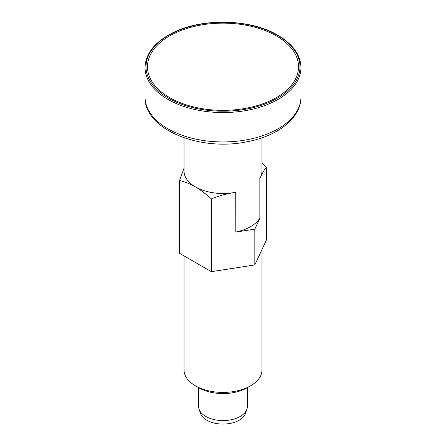 <?xml version="1.0" encoding="UTF-8"?>
<svg xmlns="http://www.w3.org/2000/svg" width="446" height="446" viewBox="0 0 446 446"><rect width="100%" height="100%" fill="white"/><g stroke="black" fill="none" stroke-linecap="round" stroke-linejoin="round"><path stroke-width="0.67" d="M169.597 97.579A75.525 43.602 0 0 0 295.949 78.033A75.525 43.602 0 0 0 203.454 24.63A75.525 43.602 0 0 0 169.597 97.579M184.02 137.797L184.02 170.985A38.98 22.506 0 0 0 195.437 186.896A38.98 22.506 0 0 0 233.091 192.722A38.98 22.506 0 0 0 235.728 192.254L235.806 232.087L254.828 229.144L259.923 218.161L259.923 178.422L260.654 176.806A38.98 22.506 0 0 0 261.98 170.985L261.98 137.797M261.98 163.175L266.479 167.099C264.578 169.369 262.638 172.608 260.654 176.806A38.98 22.506 0 0 1 259.845 178.333L259.845 218.116A38.98 22.506 180 0 1 235.806 232.02M184.02 168.181L179.521 180.552C184.744 181.739 190.046 183.858 195.437 186.896C200.895 190.13 206.197 194.144 211.348 198.927C218.451 196.011 225.693 193.943 233.091 192.722L235.806 192.349M199.078 409.166L200.483 413.358A22.936 13.241 0 0 0 206.782 420.216A22.936 13.241 0 0 0 229.718 423.51A22.936 13.241 0 0 0 245.517 413.358L246.922 409.166A24.363 14.066 180 0 1 230.142 419.948A24.363 14.066 180 0 1 205.773 416.447A24.363 14.066 180 0 1 199.078 409.166A24.363 14.066 180 0 1 198.637 406.501L198.637 387.474M247.363 387.669L247.363 406.501A24.363 14.066 180 0 1 246.922 409.166M184.02 255.892L184.02 369.907A38.98 22.506 0 0 0 195.437 385.818L198.883 387.808A34.108 19.691 0 0 0 247.117 387.808L250.563 385.818A38.98 22.506 0 0 0 261.98 369.907L261.98 249.537M198.883 387.808L195.437 385.818A38.98 22.506 0 0 0 250.563 385.818M266.479 167.099L266.479 239.848L254.828 264.946L233.091 268.314L211.348 271.675L179.521 253.3L179.521 180.552M211.348 198.927L211.348 271.675M254.828 229.144L254.828 264.946M277.44 35.318A76.985 44.449 180 0 1 242.925 109.683A76.985 44.449 180 0 1 148.635 55.243A76.985 44.449 180 0 1 277.44 35.318M300.961 67.541A77.961 45.013 180 0 1 223 112.554A77.961 45.013 180 0 1 145.039 67.541C145.535 53.28 155.085 41.545 173.689 32.329C203.12 17.723 251.081 19.078 277.925 35.267C292.972 44.221 300.649 54.981 300.961 67.541L300.961 96.938A77.961 45.013 180 0 1 223 141.945A77.961 45.013 180 0 1 145.039 96.938L145.039 67.541M300.961 96.938C301.206 117.816 278.17 135.902 247.463 141.672C200.131 151.913 143.757 129.385 145.039 96.938"/></g></svg>
